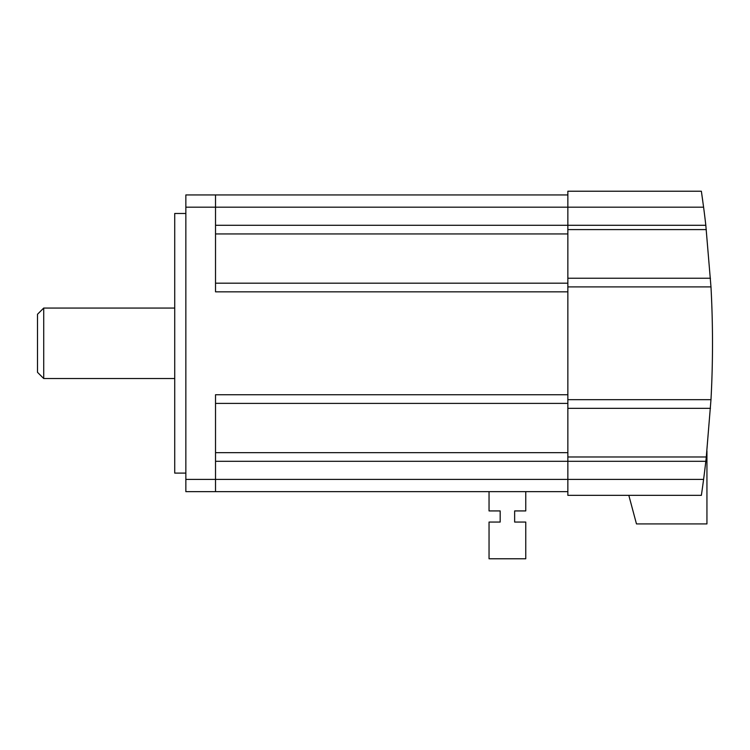 <?xml version="1.0" encoding="UTF-8"?>
<svg xmlns="http://www.w3.org/2000/svg" width="750" height="750" viewBox="0 0 750 750"><rect width="100%" height="100%" fill="white"/><g stroke="black" fill="none" stroke-linecap="round" stroke-linejoin="round"><path stroke-width="1.12" d="M628.819 495.347L636.469 523.913L706.941 523.913L706.941 450.956M706.209 457.762A1044.647 1044.647 0 0 0 706.294 456.975L705.816 461.306A1044.647 1044.647 0 0 1 703.594 479.4L567.853 479.4L567.853 495.347L701.372 495.347A1044.647 1044.647 0 0 0 703.594 479.4L703.209 482.278M705.966 459.947A1044.647 1044.647 0 0 0 706.078 458.962M703.594 207.178A1044.647 1044.647 0 0 1 705.816 225.281L710.981 286.894A1044.647 1044.647 0 0 1 710.981 399.684L706.294 456.975L567.853 456.975L567.853 191.231L701.372 191.231L703.594 207.178L215.522 207.178L215.522 291.834L567.853 291.834M567.853 394.744L215.522 394.744L215.522 479.4L567.853 479.4L567.853 456.975M701.55 192.45L702.75 200.925M567.853 194.934L185.85 194.934L185.85 479.4L215.522 479.4L215.522 491.644L567.853 491.644M215.522 491.644L185.85 491.644L185.85 479.4M215.522 194.934L215.522 207.178L185.85 207.178M489.047 491.644L489.047 510.928L500.175 510.928L500.175 522.056L489.047 522.056L489.047 558.769L525.759 558.769L525.759 522.056L514.641 522.056L514.641 510.928L525.759 510.928L525.759 491.644M185.85 213.478L174.722 213.478L174.722 473.1L185.85 473.1M43.716 378.525L43.716 308.053L37.5 314.269L37.5 372.309L43.716 378.525L174.722 378.525M705.816 461.306L215.522 461.306M710.475 408.337L567.853 408.337M710.981 399.684L567.853 399.684M710.981 286.894L567.853 286.894M710.475 278.241L567.853 278.241M706.294 229.603L567.853 229.603M705.816 225.281L215.522 225.281M215.522 452.653L567.853 452.653M215.522 403.397L567.853 403.397M215.522 233.934L567.853 233.934M215.522 283.181L567.853 283.181M43.716 308.053L174.722 308.053"/></g></svg>

